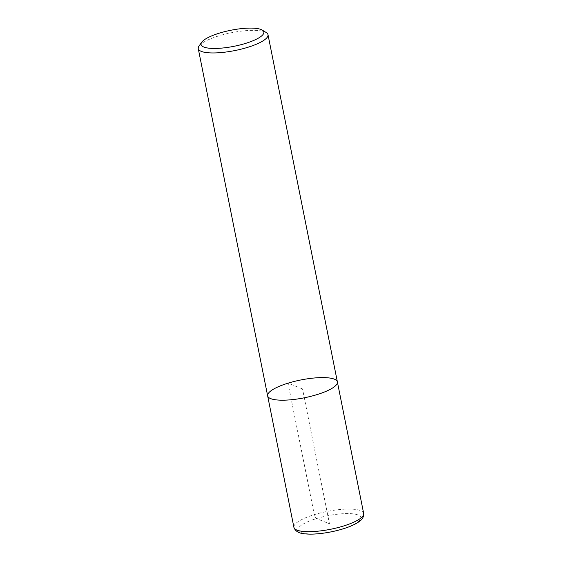 <?xml version="1.0" encoding="UTF-8"?>
<svg xmlns="http://www.w3.org/2000/svg" width="562" height="562" viewBox="0 0 562 562"><rect width="100%" height="100%" fill="white"/><g stroke="black" fill="none" stroke-linecap="round" stroke-linejoin="round"><path stroke-width="0.42" stroke-dasharray="2.81 2.11" d="M199.025 46.014A35.561 9.083 168.7 0 1 231.354 32.744A35.561 9.083 168.7 0 1 266.29 32.575M267.645 395.866A35.561 9.083 168.7 0 1 300.726 379.989A35.561 9.083 168.7 0 1 337.383 381.928M302.511 388.897L288.018 383.179L314.291 514.659A3.555 1.264 -107.1 0 0 316.42 518.6L329.458 523.749L302.511 388.897M293.912 527.346A35.561 9.083 168.7 0 1 327 511.469A35.561 9.083 168.7 0 1 363.656 513.408M342.504 528.891A31.999 8.177 168.7 0 1 298.176 528.779A31.999 8.177 168.7 0 1 347.695 513.57A31.999 8.177 168.7 0 1 342.504 528.891"/><path stroke-width="0.84" d="M245.496 43.422A32.006 8.177 168.7 0 1 212.703 48.43A32.006 8.177 168.7 0 1 201.765 42.206A32.006 8.177 168.7 0 1 230.856 30.257A32.006 8.177 168.7 0 1 262.299 30.109A32.006 8.177 168.7 0 1 245.496 43.422M262.299 30.109L266.29 32.575A35.561 9.083 168.7 0 1 267.997 34.682A35.561 9.083 168.7 0 1 247.617 47.363A35.561 9.083 168.7 0 1 198.26 48.62A35.561 9.083 168.7 0 1 199.025 46.014L201.758 42.206M267.997 34.682L337.383 381.928A35.561 9.083 168.7 0 1 317.003 394.608A35.561 9.083 168.7 0 1 267.645 395.866A35.561 9.083 168.7 0 1 300.726 379.989A35.561 9.083 168.7 0 1 337.383 381.928A35.561 9.083 168.7 0 1 317.003 394.608A35.561 9.083 168.7 0 1 267.645 395.866L198.26 48.613M337.383 381.928L363.656 513.408A35.561 9.083 168.7 0 1 343.277 526.088A35.561 9.083 168.7 0 1 293.912 527.346L267.645 395.859M363.656 513.408C363.839 512.727 364.436 517.862 359.996 520.967C356.21 523.932 350.498 526.587 342.869 528.919C328.833 533.19 313.786 534.778 305.742 533.9C299.265 533.605 295.324 531.42 293.912 527.339"/></g></svg>
